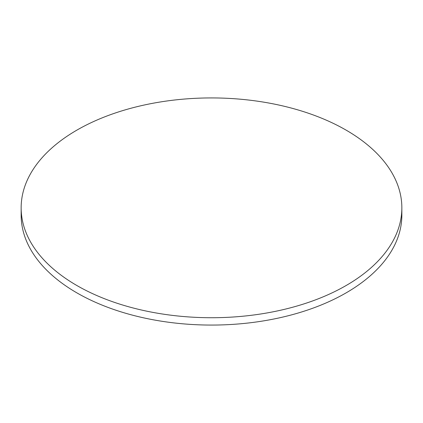<?xml version="1.0" encoding="UTF-8"?>
<svg xmlns="http://www.w3.org/2000/svg" width="423" height="423" viewBox="0 0 423 423"><rect width="100%" height="100%" fill="white"/><g stroke="black" fill="none" stroke-linecap="round" stroke-linejoin="round"><path stroke-width="0.63" d="M76.901 285.536A190.35 109.895 0 0 0 284.346 309.361A190.35 109.895 0 0 0 401.85 207.83A190.35 109.895 0 0 0 346.099 130.12A190.35 109.895 0 0 0 138.654 106.295A190.35 109.895 0 0 0 21.15 207.83A190.35 109.895 0 0 0 76.901 285.536M21.15 207.83L21.15 215.17A190.35 109.895 0 0 0 76.901 292.88A190.35 109.895 0 0 0 284.346 316.705A190.35 109.895 0 0 0 401.85 215.17L401.85 207.83"/></g></svg>
